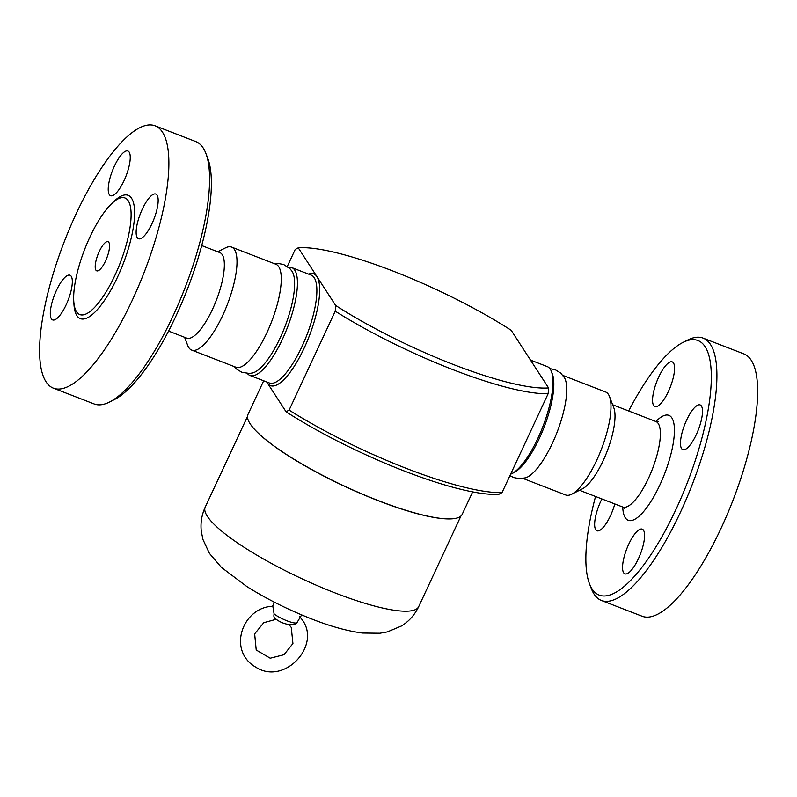 <?xml version="1.0" encoding="UTF-8"?>
<svg xmlns="http://www.w3.org/2000/svg" width="797" height="797" viewBox="0 0 797 797"><rect width="100%" height="100%" fill="white"/><g stroke="black" fill="none" stroke-linecap="round" stroke-linejoin="round"><path stroke-width="1.2" d="M274.238 263.608L277.535 263.349L283.662 264.514L289.919 268.679L291.941 271.149A55.75 16.956 111.2 0 1 284.828 326.939A55.75 16.956 111.2 0 1 252.5 372.976L249.331 373.434L241.909 372.299L236.948 369.35L234.328 366.62M184.595 337.29L187.713 345.46A55.232 16.797 -68.8 0 0 188.769 347.582A55.232 16.797 -68.8 0 0 191.669 350.092L235.932 367.238A55.232 16.797 -68.8 0 0 271.558 321.779A55.232 16.797 -68.8 0 0 275.822 264.225L231.568 247.08A55.232 16.797 -68.8 0 0 225.531 247.837L217.72 251.772M76.512 311.737A62.525 19.018 -68.8 0 0 76.91 312.314A62.525 19.018 -68.8 0 0 115.256 274.626A62.525 19.018 -68.8 0 0 128.247 200.794A62.525 19.018 -68.8 0 0 121.323 197.696A62.525 19.018 -68.8 0 0 85.01 248.485A62.525 19.018 -68.8 0 0 76.512 311.737M46.037 381.793A140.69 42.789 -68.8 0 0 53.419 388.179A140.69 42.789 -68.8 0 0 144.157 272.385A140.69 42.789 -68.8 0 0 155.026 125.787A140.69 42.789 -68.8 0 0 70.036 227.514A140.69 42.789 -68.8 0 0 46.037 381.793M142.374 209.033A23.97 7.293 111.2 0 1 155.814 194.05A23.97 7.293 111.2 0 1 153.951 219.036A23.97 7.293 111.2 0 1 138.499 238.751A23.97 7.293 111.2 0 1 142.374 209.033M109.319 194.617A23.97 7.293 111.2 0 1 113.413 168.326A23.97 7.293 111.2 0 1 127.889 151.002A23.97 7.293 111.2 0 1 126.036 175.988A23.97 7.293 111.2 0 1 110.574 195.703A23.97 7.293 111.2 0 1 109.319 194.617M66.091 304.932A23.97 7.293 111.2 0 1 52.652 319.916A23.97 7.293 111.2 0 1 54.515 294.93A23.97 7.293 111.2 0 1 69.977 275.214A23.97 7.293 111.2 0 1 66.091 304.932M108.85 242.398A15.631 4.752 111.2 0 1 106.18 259.543A15.631 4.752 111.2 0 1 96.736 270.85A15.631 4.752 111.2 0 1 97.951 254.562A15.631 4.752 111.2 0 1 108.033 241.69A15.631 4.752 111.2 0 1 108.85 242.398M109.538 402.027L114.29 399.626A136.516 41.514 -68.8 0 0 187.385 289.201A136.516 41.514 -68.8 0 0 207.768 158.344L205.865 153.373A140.69 42.789 111.2 0 1 184.864 288.225A140.69 42.789 111.2 0 1 109.538 402.027A140.69 42.789 111.2 0 1 94.146 403.949L53.409 388.169M195.753 141.567A140.69 42.789 111.2 0 1 205.865 153.373M168.565 331.084L186.727 338.117A45.857 13.947 -68.8 0 0 216.296 300.379A45.857 13.947 -68.8 0 0 219.842 252.599M523.001 478.449L565.661 494.977A55.232 16.797 -68.8 0 0 571.708 494.22A55.232 16.797 -68.8 0 0 601.277 449.538A55.232 16.797 -68.8 0 0 609.526 396.597A55.232 16.797 -68.8 0 0 605.571 391.965L562.911 375.437M571.708 494.22L582.408 488.83A45.857 13.947 -68.8 0 0 606.955 451.74A45.857 13.947 -68.8 0 0 613.8 407.785L609.526 396.597M509.95 475.61L513.567 477.533L519.714 478.708L525.661 477.802A55.232 16.797 -68.8 0 0 557.023 432.392A55.232 16.797 -68.8 0 0 564.435 377.698L560.65 373.026L555.32 369.758L549.87 368.613M247.369 373.444A57.842 17.594 -68.8 0 0 249.969 375.467A57.842 17.594 -68.8 0 0 287.269 327.896A57.842 17.594 -68.8 0 0 291.762 267.603A57.842 17.594 -68.8 0 0 288.464 267.344M511.804 473.657L514.185 472.462A55.75 16.956 -68.8 0 0 544.032 427.361A55.75 16.956 -68.8 0 0 552.351 373.923L551.404 371.432A57.842 17.594 111.2 0 1 542.777 426.873A57.842 17.594 111.2 0 1 511.804 473.657A57.842 17.594 111.2 0 1 510.608 474.195M530.503 360.095L547.26 366.59A57.842 17.594 111.2 0 1 551.404 371.432M274.885 618.342L274.835 618.313C280.843 623.065 287.478 625.197 294.741 624.709L296.863 622.826L301.645 614.895M275.692 618.691C274.068 618.223 273.55 616.659 274.118 614.009L272.833 606.238C242.318 607.194 227.175 650.711 255.638 667.089C285.446 686.705 324.618 642.123 299.523 616.669M253.635 428.338A117.757 24.079 25 0 0 344.812 486.419A117.757 24.079 25 0 0 447.914 518.927M335.647 305.45L335.238 311.179A156.322 31.97 25 0 0 548.157 393.668L548.565 387.93A152.147 31.113 -155 0 1 335.647 305.45L298.257 247.807A152.147 31.113 -155 0 1 511.176 330.287L548.565 387.93M548.157 393.668L502.03 492.596A156.322 31.97 -155 0 1 289.112 410.106L286.063 411.77A152.147 31.113 25 0 0 498.982 494.25L502.03 492.596M287.289 266.447L295.209 249.461L298.257 247.807M266.736 381.962L286.063 411.77M263.677 380.777L247.967 414.46A118.175 24.169 25 0 0 250.099 423.735A118.175 24.169 25 0 0 361.838 493.891A118.175 24.169 25 0 0 462.18 514.354L472.651 491.898M289.112 410.106L335.238 311.179M623.653 572.754A23.97 7.293 111.2 0 1 627.737 546.463A23.97 7.293 111.2 0 1 642.223 529.138A23.97 7.293 111.2 0 1 640.37 554.114A23.97 7.293 111.2 0 1 624.908 573.84A23.97 7.293 111.2 0 1 623.653 572.754M696.269 434.644A23.97 7.293 111.2 0 1 682.83 449.628A23.97 7.293 111.2 0 1 684.693 424.632A23.97 7.293 111.2 0 1 700.145 404.926A23.97 7.293 111.2 0 1 696.269 434.644M673.485 362.964A23.97 7.293 111.2 0 1 669.39 389.245A23.97 7.293 111.2 0 1 654.915 406.58A23.97 7.293 111.2 0 1 656.768 381.604A23.97 7.293 111.2 0 1 672.23 361.878A23.97 7.293 111.2 0 1 673.485 362.964M614.806 503.953A23.97 7.293 111.2 0 1 596.983 530.792A23.97 7.293 111.2 0 1 600.868 501.074A23.97 7.293 111.2 0 1 601.894 498.952M589.471 583.713L591.374 588.684A140.69 42.789 -68.8 0 0 594.074 594.104A140.69 42.789 -68.8 0 0 601.446 600.48L642.183 616.26A140.69 42.789 -68.8 0 0 732.901 500.526A140.69 42.789 -68.8 0 0 743.82 353.888L703.093 338.107A140.69 42.789 -68.8 0 0 687.701 340.03L682.949 342.431A136.516 41.514 111.2 0 1 689.903 475.929A136.516 41.514 111.2 0 1 592.091 588.973A136.516 41.514 111.2 0 1 589.471 583.713A136.516 41.514 111.2 0 1 595.538 496.491M601.446 600.48A140.69 42.789 -68.8 0 0 692.165 484.745A140.69 42.789 -68.8 0 0 703.093 338.107M628.664 410.973A136.516 41.514 111.2 0 1 682.949 342.431M191.669 350.092A55.232 16.797 -68.8 0 0 227.294 304.633A55.232 16.797 -68.8 0 0 231.558 247.08M73.882 302.641A66.141 20.114 -68.8 0 0 111.56 288.873A66.141 20.114 -68.8 0 0 131.595 198.314A66.141 20.114 -68.8 0 0 112.556 202.797M291.762 267.603L311.199 275.134A57.842 17.594 111.2 0 1 314.237 277.755A57.842 17.594 111.2 0 1 304.354 341.206A57.842 17.594 111.2 0 1 269.416 382.998L249.969 375.467M296.863 622.826A14.356 2.939 -155 0 1 287.059 620.833A14.356 2.939 -155 0 1 274.118 614.009M207.359 516.336A117.757 24.079 25 0 0 318.7 586.243A117.757 24.079 25 0 0 418.694 606.627C414.709 614.885 408.951 621.351 401.409 626.014L387.332 631.921L379.91 633.246L362.486 633.047C346.954 631.015 329.42 626.093 309.894 618.263C286.96 609.137 265.959 598.567 246.871 586.562L221.377 567.364L209.412 553.367L202.996 539.619L201.342 531.669C200.336 523.25 201.631 515.051 205.237 507.091A117.757 24.079 25 0 0 207.359 516.336M266.826 382.002A59.924 18.221 -68.8 0 0 267.374 382.949A59.924 18.221 -68.8 0 0 304.105 348.209A59.924 18.221 -68.8 0 0 316.947 276.629A59.924 18.221 -68.8 0 0 308.608 274.128M658.422 421.762L655.871 421.513A45.857 13.947 111.2 0 1 652.315 469.303A45.857 13.947 111.2 0 1 622.746 507.031A56.278 17.116 -68.8 0 0 625.286 517.781A56.278 17.116 -68.8 0 0 668.265 463.436A56.278 17.116 -68.8 0 0 655.881 421.513L612.644 404.766M155.056 125.796L195.793 141.577M219.852 252.599L201.701 245.566M276.24 619.269L263.777 622.686L254.651 633.874L256.216 650.013L270.213 658.212L283.971 654.726L292.927 643.558L291.264 627.438L289.261 624.918M272.644 606.248L274.138 602.074M418.694 606.627L460.945 516.008M205.237 507.091L247.488 416.472M624.778 508.526L622.746 507.031L579.519 490.285"/></g></svg>
